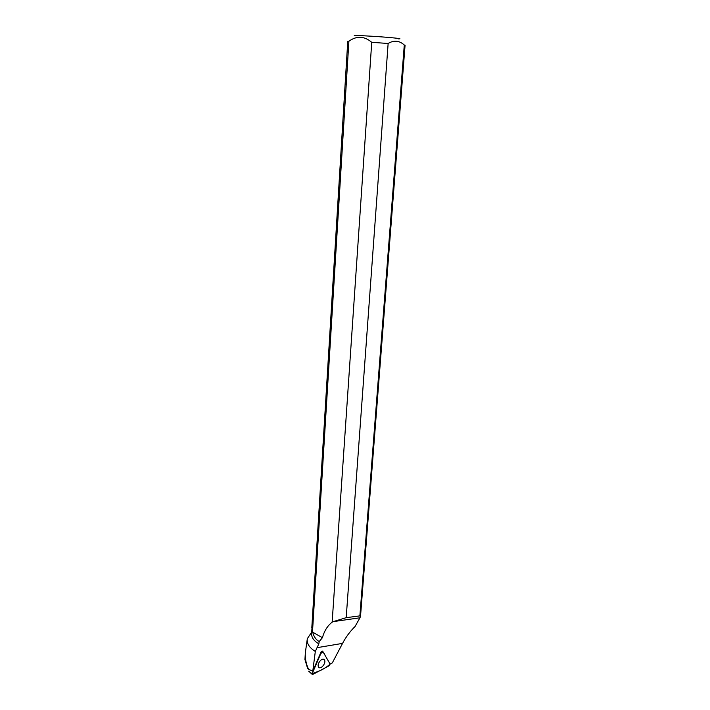 <?xml version="1.0" encoding="UTF-8"?>
<svg xmlns="http://www.w3.org/2000/svg" width="710" height="710" viewBox="0 0 710 710"><rect width="100%" height="100%" fill="white"/><g stroke="black" fill="none" stroke-linecap="round" stroke-linejoin="round"><path stroke-width="1.06" d="M308.903 671.243L312.764 674.42L329.449 665.607L330.106 664.09L322.677 651.221L321.532 651.904L312.222 673.515M318.524 666.947L318.568 667.018C320.423 670.267 326.502 663.042 324.488 660.007L324.301 659.741C322.251 656.945 316.553 664.045 318.524 666.947M311.619 633.728L311.619 633.852C311.53 637.589 313.935 640.926 318.834 643.855L315.311 651.46L312.773 671.207L321.186 651.665L322.251 651.034M359.943 617.798L360.494 616.52L359.881 615.881L346.187 617.673L333.203 621.623L359.943 617.798L355.044 626.531C350.092 631.359 345.93 636.976 342.557 643.375L332.307 662.927L330.088 664.054L324.976 655.188C323.955 652.357 322.562 651.824 320.805 653.573L312.16 673.683L319.305 670.968C323.458 669.175 327.061 666.885 330.106 664.09M318.834 643.855L319.198 641.556C315.932 639.719 313.776 636.604 312.728 632.211L322.411 637.713L319.198 641.556M311.814 627.738L312.728 632.211M311.717 632.122L307.341 638.627C306.569 643.349 309.223 647.626 315.311 651.46M333.203 621.623L332.147 622.164C327.541 625.741 324.292 630.924 322.411 637.713M307.235 639.337L305.344 652.685C304.998 658.436 306.054 663.921 308.513 669.157L307.59 668.35L304.945 659.519L305.344 652.685M312.773 671.207L309.356 669.61M309.276 669.796L308.513 669.157M360.502 616.52L405.073 45.209L404.283 45.005L359.881 615.881M346.187 617.673L388.139 43.479L371.738 42.325L332.147 622.164M312.515 631.403L348.894 41.207L347.758 41.295L311.805 627.862M398.541 38.864C404.576 38.855 389.763 37.346 373.123 36.308C357.964 35.402 351.929 35.269 355.036 35.899M388.139 43.479C393.917 40.008 399.295 40.523 404.283 45.005M348.894 41.207C356.748 35.642 364.363 36.015 371.738 42.325M316.988 647.689L342.557 643.375M308.743 671.216L312.178 674.322M323.467 659.297L324.301 659.741M311.885 629.379L311.619 633.852"/></g></svg>

